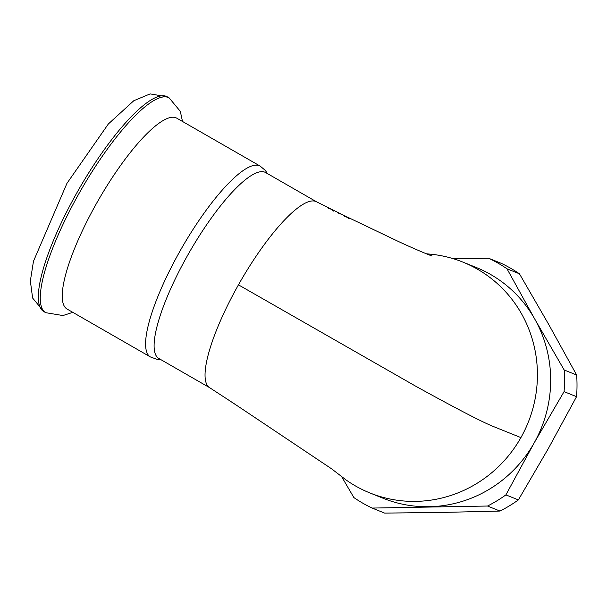 <?xml version="1.0" encoding="UTF-8"?>
<svg xmlns="http://www.w3.org/2000/svg" width="607" height="607" viewBox="0 0 607 607"><rect width="100%" height="100%" fill="white"/><g stroke="black" fill="none" stroke-linecap="round" stroke-linejoin="round"><path stroke-width="0.91" d="M260.122 166.075A110.079 27.125 -60.1 0 0 219.119 193.732A110.079 27.125 -60.1 0 0 159.626 292.301A110.079 27.125 -60.1 0 0 150.43 356.954L67.081 309.054A110.079 27.125 -60.1 0 1 76.277 244.401A110.079 27.125 -60.1 0 1 135.771 145.832A110.079 27.125 -60.1 0 1 176.774 118.175L260.122 166.075L265.244 170.332L267.573 173.67M209.62 387.661L158.822 358.464A107.204 26.42 -60.1 0 1 187.51 255.555A107.204 26.42 -60.1 0 1 225.721 199.498A107.204 26.42 -60.1 0 1 265.654 172.57L316.437 201.752M342.022 214.468L339.29 213.527L338.069 212.913L340.239 213.565L337.401 212.184L339.283 213.095M340.239 213.573L340.99 213.96M335.132 211.054L329.123 208.08M333.144 210.105L327.681 207.594M327.651 207.541L328.88 208.338M328.986 208.155L332.955 210.28M350.687 218.672L349.503 218.095M349.609 218.141L345.064 216.039M345.087 215.993L349.951 218.49L345.808 216.767L343.737 215.356L345.937 216.358M344.746 215.933L348.661 217.86L344.746 215.933L344.252 216.593M348.577 218.004L348.41 218.543M350.952 218.801L396.037 240.342C409.786 246.973 432.002 256.306 432.146 255.972M225.69 398.139L209.476 387.57A107.204 26.42 -60.1 0 1 238.452 284.835A107.204 26.42 -60.1 0 1 316.277 201.676L330.352 208.694M426.319 253.779L432.381 254.363A124.435 120.527 111.9 0 1 462.838 262.08A124.435 120.527 111.9 0 1 477.398 269.159A124.435 120.527 111.9 0 1 520.912 437.594A124.435 120.527 111.9 0 1 369.86 492.93A124.435 120.527 111.9 0 1 355.3 485.85A124.435 120.527 111.9 0 1 346.195 480.046A124.435 120.527 111.9 0 1 345.36 479.454M225.417 397.949L227.132 399.072M243.559 409.945L247.034 412.267M247.026 412.259L261.222 421.766M332.196 469.219L261.617 422.017M236.905 405.529L233.285 403.116M236.882 405.514L233.171 403.063M232.102 402.327L238.081 406.303M506.982 268.787L519.455 273.81L548.88 324.745L576.65 375.012L564.176 369.989L534.752 319.054L506.982 268.787A137.835 133.502 111.9 0 0 488.703 258.279L452.989 258.62M519.455 273.81A137.835 133.502 111.9 0 0 501.177 263.301L488.703 258.279M564.07 391.644L576.544 396.667L548.288 448.626L518.37 499.91L505.897 494.887L534.16 442.928L564.07 391.644A137.835 133.502 111.9 0 0 564.176 369.989M487.52 506.033L499.993 511.056L443.14 512.407L384.626 513.097L372.152 508.067L487.52 506.033A137.835 133.502 111.9 0 0 505.897 494.887M341.749 476.829L353.873 497.565A137.835 133.502 111.9 0 0 372.152 508.067M518.37 499.91A137.835 133.502 111.9 0 1 499.993 511.056M576.65 375.012A137.835 133.502 111.9 0 1 576.544 396.667M462.838 262.08L476.093 267.421A124.435 120.527 111.9 0 1 534.752 319.054A124.435 120.527 111.9 0 1 534.16 442.928A124.435 120.527 111.9 0 1 429.005 506.716A124.435 120.527 111.9 0 1 383.108 498.264L369.86 492.93M72.81 312.347L62.946 315.549L45.722 312.681A123.858 30.525 -60.1 0 1 78.864 193.777A123.858 30.525 -60.1 0 1 169.156 97.902L180.309 111.331L182.51 121.468M43.795 311.566A123.858 30.525 -60.1 0 1 76.937 192.669A123.858 30.525 -60.1 0 1 167.221 96.794L150.126 93.903L133.806 100.716L108.327 124.003L66.96 183.337L33.468 261.268L30.35 280.935L32.611 298.037L43.795 311.566L45.722 312.681M238.452 284.835L415.529 386.098C454.317 407.509 479.735 420.757 491.776 425.864L520.912 437.594M150.43 356.954L156.682 359.23L160.741 359.572M169.156 97.902L167.221 96.794M333.478 211.092L333.85 210.424M332.735 210.841L333.114 210.174M328.592 208.831L328.971 208.163M346.195 480.046L331.156 468.49M226.851 398.898L232.094 402.35M243.582 409.968L237.701 406.06M345.193 215.986L341.483 214.172M335.079 211.031L338.114 212.518"/></g></svg>
